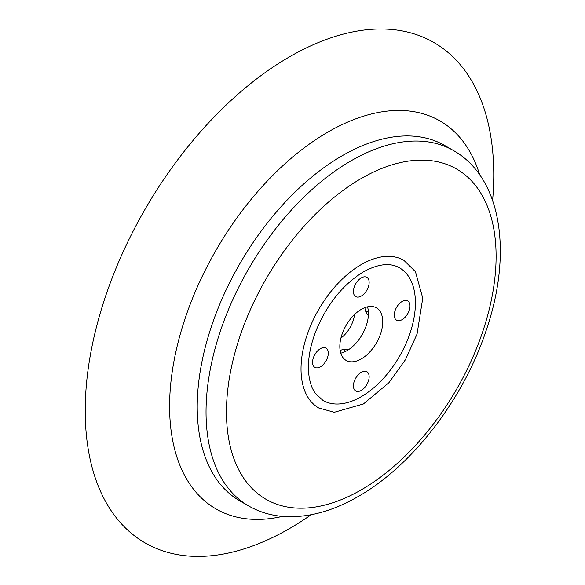 <?xml version="1.0" encoding="UTF-8"?>
<svg xmlns="http://www.w3.org/2000/svg" width="585" height="585" viewBox="0 0 585 585"><rect width="100%" height="100%" fill="white"/><g stroke="black" fill="none" stroke-linecap="round" stroke-linejoin="round"><path stroke-width="0.88" d="M344.368 349.296A20.943 12.095 -60 0 1 345.113 351.651M340.148 350.554A20.943 12.095 -60 0 1 348.404 349.786M361.281 296.061A11.122 6.42 120 0 0 368.55 286.255A11.122 6.42 120 0 0 366.846 277.348A11.122 6.42 120 0 0 361.281 277.897A11.122 6.42 120 0 0 354.02 287.696A11.122 6.42 120 0 0 355.724 296.61A11.122 6.42 120 0 0 361.281 296.061M402.136 319.644A11.122 6.42 120 0 0 409.405 309.845A11.122 6.42 120 0 0 407.701 300.931A11.122 6.42 120 0 0 402.136 301.487A11.122 6.42 120 0 0 394.875 311.286A11.122 6.42 120 0 0 396.579 320.2A11.122 6.42 120 0 0 402.136 319.644M361.281 390.407A11.122 6.42 120 0 0 368.55 380.608A11.122 6.42 120 0 0 366.846 371.694A11.122 6.42 120 0 0 361.281 372.243A11.122 6.42 120 0 0 354.02 382.049A11.122 6.42 120 0 0 355.724 390.955A11.122 6.42 120 0 0 361.281 390.407M320.426 366.817A11.122 6.42 120 0 0 327.695 357.018A11.122 6.42 120 0 0 325.991 348.104A11.122 6.42 120 0 0 320.426 348.66A11.122 6.42 120 0 0 313.165 358.459A11.122 6.42 120 0 0 314.869 367.373A11.122 6.42 120 0 0 320.426 366.817M354.503 314.569A22.391 12.928 -60 0 1 340.938 338.071M311.14 514.741A288.88 166.784 -60 0 1 289.487 528.577A288.88 166.784 -60 0 1 85.22 410.633A288.88 166.784 -60 0 1 289.487 56.833A288.88 166.784 -60 0 1 492.607 200.428M282.467 516.387A223.996 129.322 -60 0 1 171.281 378.839A223.996 129.322 -60 0 1 327.988 132.034A223.996 129.322 -60 0 1 479.693 174.776M361.281 396.659A76.555 44.197 -60 0 1 323.008 400.447L315.417 393.449C311.644 388.191 309.377 381.193 308.624 372.462C307.695 359.899 310.116 346.108 315.871 331.095C326.993 304.258 342.854 284.515 363.453 271.857C378.166 263.82 390.202 262.482 399.562 267.857A76.555 44.197 -60 0 1 411.292 329.201A76.555 44.197 -60 0 1 361.281 396.659M318.671 407.957A85.22 49.198 -60 0 1 305.611 339.666A85.22 49.198 -60 0 1 361.281 264.566A85.22 49.198 -60 0 1 403.891 260.347L415.452 271.681L422.758 298.189L417.061 334.035L405.515 359.607L388.908 382.692L363.453 403.95L334.276 412.301L318.671 407.957M367.512 306.854A30.332 17.513 -60 0 1 346.985 350.664A30.332 17.513 -60 0 1 340.762 353.194M361.281 309.385A30.332 17.513 -60 0 1 376.447 307.885A30.332 17.513 -60 0 1 381.098 332.192A30.332 17.513 -60 0 1 361.281 358.919A30.332 17.513 -60 0 1 346.115 360.418A30.332 17.513 -60 0 1 341.464 336.112A30.332 17.513 -60 0 1 361.281 309.385M368.353 311.403A20.943 12.095 -60 0 1 365.939 311.937M368.389 315.183A20.943 12.095 -60 0 1 364.916 307.644M342.254 155.698A205.108 118.419 -60 0 1 444.805 145.541L453.624 150.63A205.108 118.419 -60 0 0 351.073 160.787A205.108 118.419 -60 0 0 217.079 341.53A205.108 118.419 -60 0 0 248.515 505.879L239.704 500.797A205.108 118.419 -60 0 1 208.267 336.441A205.108 118.419 -60 0 1 342.254 155.698M361.281 489.828A190.659 110.082 -60 0 1 226.468 411.986A190.659 110.082 -60 0 1 361.281 178.476A190.659 110.082 -60 0 1 496.102 256.318A190.659 110.082 -60 0 1 361.281 489.828M248.515 505.879C260.245 512.584 273.166 516.182 287.286 516.687C310.335 517.257 333.998 510.508 358.291 496.438C412.776 465.543 464.037 398.305 486.552 329.304C512.445 253.268 501.974 178.154 453.624 150.63"/></g></svg>
